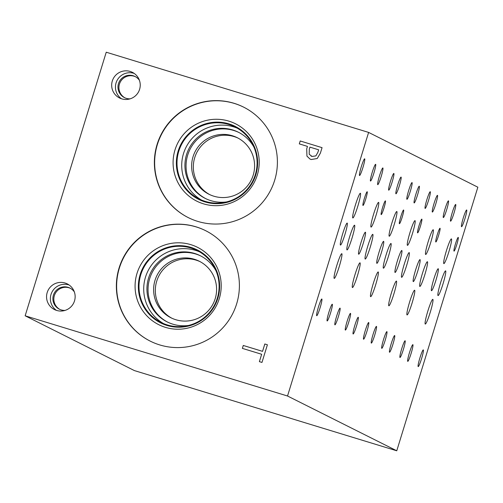 <?xml version="1.0" encoding="UTF-8"?>
<svg xmlns="http://www.w3.org/2000/svg" width="503" height="503" viewBox="0 0 503 503"><rect width="100%" height="100%" fill="white"/><g stroke="black" fill="none" stroke-linecap="round" stroke-linejoin="round"><path stroke-width="0.75" d="M287.527 396.006L25.15 315.802L106.24 52.211L368.617 132.415L287.527 396.006L396.76 450.789L477.85 187.198L368.617 132.415M311.061 156.062L312.061 156.458L315.884 155.892L317.909 152.227L318.663 149.812L309.936 147.14L309.32 149.133L309.188 154.22L312.049 156.452L315.871 155.886L317.921 152.233L318.663 149.812M317.236 158.508L311.2 159.526L309.98 159.036L306.949 156.125L306.704 148.863L307.452 146.386L299.304 143.889L300.203 140.972L322.065 147.656L320.367 153.176L317.236 158.508M300.203 140.972L322.065 147.656M299.316 143.896L300.216 140.978M307.452 146.386L306.704 148.863L306.949 156.125M309.98 159.036L306.937 156.119M236.655 303.843A61.781 61.448 116.6 0 1 150.183 341.103A61.781 61.448 116.6 0 1 122.952 258.328A61.781 61.448 116.6 0 1 205.576 230.651A61.781 61.448 116.6 0 1 236.655 303.843M274.657 180.307A61.781 61.448 116.6 0 1 188.185 217.566A61.781 61.448 116.6 0 1 160.96 134.791A61.781 61.448 116.6 0 1 243.584 107.114A61.781 61.448 116.6 0 1 274.657 180.307M130.176 71.451A14.342 14.266 116.6 0 1 138.709 91.552A14.342 14.266 116.6 0 1 119.532 97.978A14.342 14.266 116.6 0 1 130.176 71.451M65.088 283.019A14.342 14.266 116.6 0 1 73.62 303.12A14.342 14.266 116.6 0 1 54.443 309.552A14.342 14.266 116.6 0 1 65.088 283.019M242.377 348.378L243.27 345.46L262.547 351.352L264.817 343.983L267.401 344.775L261.969 362.43L259.385 361.644L261.654 354.269L242.377 348.378L243.282 345.467L262.566 351.358L264.829 343.989L267.401 344.775M261.654 354.269L259.397 361.644M25.15 315.802L134.383 370.585L396.76 450.789M70.407 288.307A11.814 11.751 -63.4 0 0 54.783 294.481A11.814 11.751 -63.4 0 0 59.826 309.408M69.112 284.994A14.342 14.266 -63.4 0 0 56.399 310.351M74.331 291.891A11.814 11.751 -63.4 0 0 53.733 294.255A11.814 11.751 -63.4 0 0 65.044 310.414M135.496 76.733A11.814 11.751 -63.4 0 0 119.871 82.907A11.814 11.751 -63.4 0 0 124.914 97.834M134.2 73.419A14.342 14.266 -63.4 0 0 121.487 98.783M139.419 80.317A11.814 11.751 -63.4 0 0 118.821 82.681A11.814 11.751 -63.4 0 0 130.132 98.84M188.317 217.636A61.781 61.448 116.6 0 1 161.224 134.93A61.781 61.448 116.6 0 1 243.716 107.183M257.297 175.05A43.258 43.019 116.6 0 1 184.563 191.989A43.258 43.019 116.6 0 1 206.588 120.387A43.258 43.019 116.6 0 1 257.297 175.05M255.826 174.767A40.818 40.598 116.6 0 1 198.698 199.389A40.818 40.598 116.6 0 1 180.709 144.701A40.818 40.598 116.6 0 1 255.826 174.767M198.698 199.389A40.818 40.598 116.6 0 1 180.709 144.701A40.818 40.598 116.6 0 1 235.297 126.41M255.323 174.623A40.234 40.014 116.6 0 1 199.018 198.892A40.234 40.014 116.6 0 1 181.287 144.99A40.234 40.014 116.6 0 1 255.323 174.623M201.414 199.993A40.234 40.014 116.6 0 1 186.003 147.354A40.234 40.014 116.6 0 1 237.41 128.227M226.583 201.923A37.008 36.807 116.6 0 1 188.87 148.794A37.008 36.807 116.6 0 1 254.002 147.241M205.746 198.647A37.008 36.807 116.6 0 1 189.996 149.36A37.008 36.807 116.6 0 1 238.919 132.503M253.204 175.163A31.626 31.456 116.6 0 1 208.94 194.24A31.626 31.456 116.6 0 1 195.001 151.868A31.626 31.456 116.6 0 1 253.204 175.163M209.795 194.655A31.626 31.456 116.6 0 1 196.698 152.717A31.626 31.456 116.6 0 1 238.139 138.136M150.315 341.172A61.781 61.448 116.6 0 1 123.216 258.46A61.781 61.448 116.6 0 1 205.708 230.714M219.295 298.587A43.258 43.019 116.6 0 1 146.555 315.519A43.258 43.019 116.6 0 1 168.587 243.917A43.258 43.019 116.6 0 1 219.295 298.587M217.824 298.304A40.818 40.598 116.6 0 1 160.696 322.926A40.818 40.598 116.6 0 1 142.701 268.231A40.818 40.598 116.6 0 1 217.824 298.304M160.696 322.926A40.818 40.598 116.6 0 1 142.701 268.231A40.818 40.598 116.6 0 1 197.295 249.947M217.321 298.16A40.234 40.014 116.6 0 1 161.01 322.423A40.234 40.014 116.6 0 1 143.28 268.527A40.234 40.014 116.6 0 1 217.321 298.16M163.412 323.53A40.234 40.014 116.6 0 1 148.001 270.891A40.234 40.014 116.6 0 1 199.402 251.758M188.575 325.454A37.008 36.807 116.6 0 1 150.869 272.33A37.008 36.807 116.6 0 1 216.001 270.777M167.738 322.184A37.008 36.807 116.6 0 1 151.988 272.89A37.008 36.807 116.6 0 1 200.917 256.033M215.196 298.7A31.626 31.456 116.6 0 1 170.932 317.77A31.626 31.456 116.6 0 1 156.993 275.399A31.626 31.456 116.6 0 1 215.196 298.7M171.793 318.185A31.626 31.456 116.6 0 1 158.697 276.254A31.626 31.456 116.6 0 1 200.137 261.673M383.971 208.066A7.174 0.736 -73 0 1 381.205 214.592A7.174 0.736 -73 0 1 382.594 207.519A7.174 0.736 -73 0 1 385.399 200.873A7.174 0.736 -73 0 1 383.971 208.066M420.382 226.325A7.174 0.736 -73 0 1 417.616 232.851A7.174 0.736 -73 0 1 419.005 225.778A7.174 0.736 -73 0 1 421.81 219.132A7.174 0.736 -73 0 1 420.382 226.325M438.585 235.461A7.174 0.736 -73 0 1 435.824 241.981A7.174 0.736 -73 0 1 437.214 234.907A7.174 0.736 -73 0 1 440.012 228.268A7.174 0.736 -73 0 1 438.585 235.461M402.174 217.195A7.174 0.736 -73 0 1 399.413 223.722A7.174 0.736 -73 0 1 400.803 216.648A7.174 0.736 -73 0 1 403.601 210.002A7.174 0.736 -73 0 1 402.174 217.195M365.763 198.936A7.174 0.736 -73 0 1 362.996 205.457A7.174 0.736 -73 0 1 364.392 198.383A7.174 0.736 -73 0 1 367.19 191.744A7.174 0.736 -73 0 1 365.763 198.936M363.103 243.748A11.494 1.182 -73 0 1 358.67 254.204A11.494 1.182 -73 0 1 360.903 242.867A11.494 1.182 -73 0 1 365.392 232.223A11.494 1.182 -73 0 1 363.103 243.748M399.514 262.006A11.494 1.182 -73 0 1 395.081 272.463A11.494 1.182 -73 0 1 397.313 261.126A11.494 1.182 -73 0 1 401.803 250.481A11.494 1.182 -73 0 1 399.514 262.006M435.925 280.272A11.494 1.182 -73 0 1 431.499 290.721A11.494 1.182 -73 0 1 433.724 279.385A11.494 1.182 -73 0 1 438.214 268.74A11.494 1.182 -73 0 1 435.925 280.272M417.723 271.136A11.494 1.182 -73 0 1 413.29 281.592A11.494 1.182 -73 0 1 415.522 270.256A11.494 1.182 -73 0 1 420.011 259.611A11.494 1.182 -73 0 1 417.723 271.136M381.312 252.877A11.494 1.182 -73 0 1 376.879 263.333A11.494 1.182 -73 0 1 379.111 251.997A11.494 1.182 -73 0 1 383.6 241.352A11.494 1.182 -73 0 1 381.312 252.877M344.895 234.618A11.494 1.182 -73 0 1 340.468 245.068A11.494 1.182 -73 0 1 342.694 233.732A11.494 1.182 -73 0 1 347.183 223.087A11.494 1.182 -73 0 1 344.895 234.618M339.217 266.659A12.915 1.327 -73 0 1 334.237 278.404A12.915 1.327 -73 0 1 336.746 265.666A12.915 1.327 -73 0 1 341.789 253.701A12.915 1.327 -73 0 1 339.217 266.659M376.024 215.341A12.915 1.327 -73 0 1 371.044 227.086A12.915 1.327 -73 0 1 373.547 214.347A12.915 1.327 -73 0 1 378.596 202.382A12.915 1.327 -73 0 1 376.024 215.341M370.202 247.306A12.915 1.327 -73 0 1 365.222 259.058A12.915 1.327 -73 0 1 367.724 246.313A12.915 1.327 -73 0 1 372.773 234.348A12.915 1.327 -73 0 1 370.202 247.306M375.628 284.918A12.915 1.327 -73 0 1 370.648 296.669A12.915 1.327 -73 0 1 373.157 283.925A12.915 1.327 -73 0 1 378.206 271.96A12.915 1.327 -73 0 1 375.628 284.918M412.435 233.599A12.915 1.327 -73 0 1 407.455 245.351A12.915 1.327 -73 0 1 409.958 232.606A12.915 1.327 -73 0 1 415.006 220.641A12.915 1.327 -73 0 1 412.435 233.599M406.613 265.565A12.915 1.327 -73 0 1 401.633 277.316A12.915 1.327 -73 0 1 404.142 264.578A12.915 1.327 -73 0 1 409.184 252.613A12.915 1.327 -73 0 1 406.613 265.565M412.045 303.177A12.915 1.327 -73 0 1 407.065 314.928A12.915 1.327 -73 0 1 409.568 302.19A12.915 1.327 -73 0 1 414.617 290.225A12.915 1.327 -73 0 1 412.045 303.177M448.846 251.858A12.915 1.327 -73 0 1 443.866 263.61A12.915 1.327 -73 0 1 446.368 250.871A12.915 1.327 -73 0 1 451.417 238.906A12.915 1.327 -73 0 1 448.846 251.858M443.024 283.83A12.915 1.327 -73 0 1 438.044 295.582A12.915 1.327 -73 0 1 440.553 282.837A12.915 1.327 -73 0 1 445.595 270.872A12.915 1.327 -73 0 1 443.024 283.83M430.247 312.306A12.915 1.327 -73 0 1 425.268 324.058A12.915 1.327 -73 0 1 427.776 311.319A12.915 1.327 -73 0 1 432.819 299.354A12.915 1.327 -73 0 1 430.247 312.306M424.821 274.701A12.915 1.327 -73 0 1 419.842 286.446A12.915 1.327 -73 0 1 422.344 273.707A12.915 1.327 -73 0 1 427.393 261.742A12.915 1.327 -73 0 1 424.821 274.701M430.637 242.729A12.915 1.327 -73 0 1 425.657 254.48A12.915 1.327 -73 0 1 428.166 241.736A12.915 1.327 -73 0 1 433.209 229.77A12.915 1.327 -73 0 1 430.637 242.729M393.836 294.048A12.915 1.327 -73 0 1 388.857 305.799A12.915 1.327 -73 0 1 391.365 293.054A12.915 1.327 -73 0 1 396.408 281.089A12.915 1.327 -73 0 1 393.836 294.048M388.404 256.436A12.915 1.327 -73 0 1 383.424 268.187A12.915 1.327 -73 0 1 385.933 255.449A12.915 1.327 -73 0 1 390.982 243.483A12.915 1.327 -73 0 1 388.404 256.436M394.226 224.47A12.915 1.327 -73 0 1 389.247 236.215A12.915 1.327 -73 0 1 391.755 223.477A12.915 1.327 -73 0 1 396.798 211.511A12.915 1.327 -73 0 1 394.226 224.47M357.426 275.789A12.915 1.327 -73 0 1 352.446 287.534A12.915 1.327 -73 0 1 354.948 274.795A12.915 1.327 -73 0 1 359.997 262.83A12.915 1.327 -73 0 1 357.426 275.789M351.993 238.177A12.915 1.327 -73 0 1 347.013 249.928A12.915 1.327 -73 0 1 349.522 237.183A12.915 1.327 -73 0 1 354.565 225.218A12.915 1.327 -73 0 1 351.993 238.177M357.815 206.205A12.915 1.327 -73 0 1 352.836 217.956A12.915 1.327 -73 0 1 355.344 205.218A12.915 1.327 -73 0 1 360.387 193.253A12.915 1.327 -73 0 1 357.815 206.205M456.793 244.59A7.174 0.736 -73 0 1 454.027 251.11A7.174 0.736 -73 0 1 455.422 244.037A7.174 0.736 -73 0 1 458.22 237.397A7.174 0.736 -73 0 1 456.793 244.59M362.908 167.587A8.733 0.899 -73 0 1 359.538 175.528A8.733 0.899 -73 0 1 361.236 166.914A8.733 0.899 -73 0 1 364.65 158.822A8.733 0.899 -73 0 1 362.908 167.587M330.534 313.011A8.733 0.899 -73 0 1 327.164 320.952A8.733 0.899 -73 0 1 328.861 312.338A8.733 0.899 -73 0 1 332.269 304.246A8.733 0.899 -73 0 1 330.534 313.011M381.111 176.716A8.733 0.899 -73 0 1 377.747 184.658A8.733 0.899 -73 0 1 379.438 176.044A8.733 0.899 -73 0 1 382.852 167.958A8.733 0.899 -73 0 1 381.111 176.716M348.736 322.14A8.733 0.899 -73 0 1 345.372 330.081A8.733 0.899 -73 0 1 347.064 321.467A8.733 0.899 -73 0 1 350.478 313.382A8.733 0.899 -73 0 1 348.736 322.14M399.319 185.846A8.733 0.899 -73 0 1 395.955 193.793A8.733 0.899 -73 0 1 397.647 185.173A8.733 0.899 -73 0 1 401.061 177.087A8.733 0.899 -73 0 1 399.319 185.846M366.945 331.27A8.733 0.899 -73 0 1 363.575 339.217A8.733 0.899 -73 0 1 365.272 330.597A8.733 0.899 -73 0 1 368.68 322.511A8.733 0.899 -73 0 1 366.945 331.27M417.528 194.975A8.733 0.899 -73 0 1 414.158 202.923A8.733 0.899 -73 0 1 415.855 194.309A8.733 0.899 -73 0 1 419.263 186.217A8.733 0.899 -73 0 1 417.528 194.975M385.147 340.399A8.733 0.899 -73 0 1 381.783 348.346A8.733 0.899 -73 0 1 383.475 339.732A8.733 0.899 -73 0 1 386.889 331.64A8.733 0.899 -73 0 1 385.147 340.399M435.73 204.105A8.733 0.899 -73 0 1 432.366 212.052A8.733 0.899 -73 0 1 434.058 203.438A8.733 0.899 -73 0 1 437.472 195.346A8.733 0.899 -73 0 1 435.73 204.105M403.356 349.528A8.733 0.899 -73 0 1 399.986 357.476A8.733 0.899 -73 0 1 401.683 348.862A8.733 0.899 -73 0 1 405.097 340.77A8.733 0.899 -73 0 1 403.356 349.528M453.939 213.241A8.733 0.899 -73 0 1 450.569 221.182A8.733 0.899 -73 0 1 452.266 212.568A8.733 0.899 -73 0 1 455.674 204.476A8.733 0.899 -73 0 1 453.939 213.241M421.558 358.664A8.733 0.899 -73 0 1 418.194 366.605A8.733 0.899 -73 0 1 419.886 357.991A8.733 0.899 -73 0 1 423.3 349.899A8.733 0.899 -73 0 1 421.558 358.664M411.114 353.427A8.733 0.899 -73 0 1 407.751 361.368A8.733 0.899 -73 0 1 409.442 352.754A8.733 0.899 -73 0 1 412.856 344.662A8.733 0.899 -73 0 1 411.114 353.427M464.91 218.742A8.733 0.899 -73 0 1 461.547 226.69A8.733 0.899 -73 0 1 463.238 218.069A8.733 0.899 -73 0 1 466.652 209.984A8.733 0.899 -73 0 1 464.91 218.742M392.912 344.291A8.733 0.899 -73 0 1 389.542 352.238A8.733 0.899 -73 0 1 391.24 343.624A8.733 0.899 -73 0 1 394.648 335.532A8.733 0.899 -73 0 1 392.912 344.291M446.708 209.613A8.733 0.899 -73 0 1 443.338 217.554A8.733 0.899 -73 0 1 445.036 208.94A8.733 0.899 -73 0 1 448.443 200.848A8.733 0.899 -73 0 1 446.708 209.613M374.704 335.161A8.733 0.899 -73 0 1 371.34 343.109A8.733 0.899 -73 0 1 373.031 334.495A8.733 0.899 -73 0 1 376.445 326.403A8.733 0.899 -73 0 1 374.704 335.161M428.499 200.483A8.733 0.899 -73 0 1 425.136 208.424A8.733 0.899 -73 0 1 426.827 199.81A8.733 0.899 -73 0 1 430.241 191.718A8.733 0.899 -73 0 1 428.499 200.483M356.501 326.032A8.733 0.899 -73 0 1 353.131 333.979A8.733 0.899 -73 0 1 354.829 325.359A8.733 0.899 -73 0 1 358.237 317.274A8.733 0.899 -73 0 1 356.501 326.032M410.297 191.354A8.733 0.899 -73 0 1 406.927 199.295A8.733 0.899 -73 0 1 408.625 190.681A8.733 0.899 -73 0 1 412.032 182.589A8.733 0.899 -73 0 1 410.297 191.354M338.293 316.903A8.733 0.899 -73 0 1 334.929 324.844A8.733 0.899 -73 0 1 336.62 316.23A8.733 0.899 -73 0 1 340.034 308.138A8.733 0.899 -73 0 1 338.293 316.903M392.089 182.218A8.733 0.899 -73 0 1 388.718 190.165A8.733 0.899 -73 0 1 390.416 181.552A8.733 0.899 -73 0 1 393.83 173.46A8.733 0.899 -73 0 1 392.089 182.218M320.09 307.773A8.733 0.899 -73 0 1 316.72 315.714A8.733 0.899 -73 0 1 318.418 307.1A8.733 0.899 -73 0 1 321.826 299.008A8.733 0.899 -73 0 1 320.09 307.773M373.88 173.089A8.733 0.899 -73 0 1 370.516 181.036A8.733 0.899 -73 0 1 372.207 172.416A8.733 0.899 -73 0 1 375.622 164.33A8.733 0.899 -73 0 1 373.88 173.089"/></g></svg>
